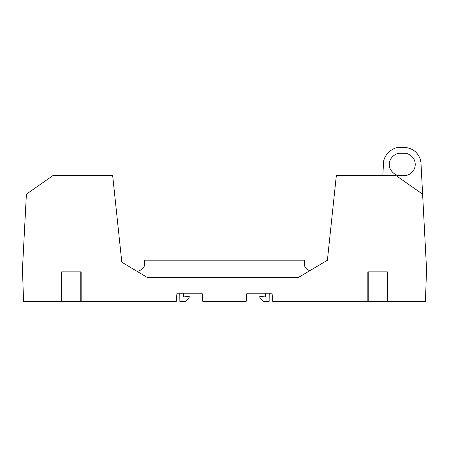 <?xml version="1.0" encoding="UTF-8"?>
<svg xmlns="http://www.w3.org/2000/svg" width="449" height="449" viewBox="0 0 449 449"><rect width="100%" height="100%" fill="white"/><g stroke="black" fill="none" stroke-linecap="round" stroke-linejoin="round"><path stroke-width="0.67" d="M81.134 271.841L61.676 271.841M81.134 301.638L61.676 301.638M367.866 271.841L387.324 271.841M367.866 301.638L368.197 301.638L368.197 271.841M387.324 301.638L368.197 301.638M400.525 153.249C394.991 152.75 388.834 158.907 389.334 164.441C388.834 169.975 394.991 176.126 400.525 175.626L404.055 175.626C407.327 176.075 415.089 172.719 415.246 164.441C415.089 156.157 407.327 152.8 404.055 153.249L400.525 153.249C394.991 152.75 388.834 158.907 389.334 164.441C388.834 169.975 394.991 176.126 400.525 175.626M387.347 271.841L387.347 301.638L425.422 301.638L426.55 269.31L422.61 194.17L396.13 175.626L336.329 175.626L327.394 260.263L298.125 277.639L147.598 277.639L121.808 262.205L112.671 175.626L52.87 175.626L26.39 194.17L22.45 269.31L23.578 301.638L61.653 301.638L61.653 271.841M81.157 271.841L81.157 301.638L176.21 301.638L176.945 293.225L179.791 293.225L179.864 301.638L185.594 301.638L189.012 298.22L189.231 296.419L183.68 296.901L183.647 293.225L202.123 293.225L176.945 293.225M367.843 271.841L367.843 301.638L272.79 301.638L272.055 293.225L246.877 293.225L246.142 301.638L202.858 301.638L202.123 293.225M246.877 293.225L265.353 293.225L265.32 296.901L259.769 296.419L259.988 298.22L263.406 301.638L269.136 301.638L269.209 293.225L272.055 293.225M420.96 162.639L420.489 159.793L420.96 162.639L422.61 194.17M420.489 159.793C417.75 152.031 412.272 147.889 404.055 147.362L400.525 147.362C392.347 146.688 383.227 155.348 383.474 163.548L382.84 175.626L383.474 163.548M315.232 267.486L327.394 260.263M121.808 262.205L137.338 271.499C141.901 269.928 144.264 267.823 144.426 265.179L144.426 260.184L304.574 260.184L304.574 265.179C304.658 267.368 306.37 269.226 309.715 270.758C306.37 269.226 304.658 267.368 304.574 265.179M404.055 147.362L400.525 147.362M404.055 175.626C407.327 176.075 415.089 172.719 415.246 164.441C415.089 156.157 407.327 152.8 404.055 153.249M80.803 301.638L80.803 271.841M386.993 301.638L386.993 271.841M62.007 301.638L62.007 271.841"/></g></svg>
